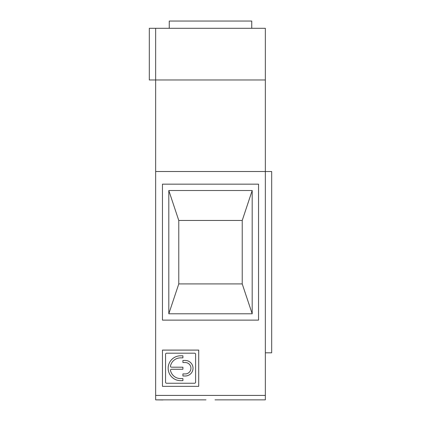 <?xml version="1.0" encoding="UTF-8"?>
<svg xmlns="http://www.w3.org/2000/svg" width="421" height="421" viewBox="0 0 421 421"><rect width="100%" height="100%" fill="white"/><g stroke="black" fill="none" stroke-linecap="round" stroke-linejoin="round"><path stroke-width="0.63" d="M205.969 399.861L155.659 399.861L155.659 395.419L265.341 395.419L265.341 399.861L215.031 399.861M265.341 399.861L257.184 399.861M162.911 399.861L163.816 399.861M265.341 395.419L265.341 28.302L149.313 28.302L149.313 79.969L155.659 79.969L155.659 28.302M265.341 171.505L155.659 171.505L155.659 79.969L265.341 79.969M155.659 395.419L155.659 171.505M198.717 386.352L198.717 350.098L162.459 350.098L162.459 386.352L198.717 386.352M162.911 399.95L155.659 399.861M182.919 362.528L185.251 362.528A5.699 5.699 0 0 1 190.945 368.222A5.699 5.699 0 0 1 185.251 373.922L182.919 373.922L182.919 375.995L185.251 375.995A7.767 7.767 0 0 0 193.018 368.222A7.767 7.767 0 0 0 185.251 360.455L182.919 360.455L182.919 362.528M169.705 193.228L178.772 220.472L178.772 283.922L168.805 313.782L168.805 190.513L169.705 193.228M162.459 184.166L162.459 320.123L258.541 320.123L258.541 184.166L162.459 184.166M168.805 190.513L252.195 190.513L252.195 313.782L242.228 283.922L242.228 220.472L242.228 283.922L178.772 283.922M252.195 313.782L168.805 313.782M252.195 190.513L242.228 220.472L178.772 220.472M265.341 171.521L271.687 171.521L271.687 352.814L265.341 352.814M251.742 28.302L251.742 21.05L169.258 21.05L169.258 28.302M165.564 382.21A1.037 1.037 0 0 0 166.6 383.247L194.57 383.247A1.037 1.037 0 0 0 195.607 382.21L195.607 354.24A1.037 1.037 0 0 0 194.57 353.203L166.6 353.203A1.037 1.037 0 0 0 165.564 354.24L165.564 382.21M182.919 369.259L182.919 367.191L171.494 367.191A1.037 1.037 0 0 1 170.489 365.923A10.362 10.362 0 0 1 180.588 357.866L182.919 357.866L182.919 355.792L180.588 355.792A12.43 12.43 0 0 0 168.158 368.222A12.43 12.43 0 0 0 180.588 380.658L182.919 380.658L182.919 378.584L180.588 378.584A10.362 10.362 0 0 1 170.489 370.527A1.037 1.037 0 0 1 171.494 369.259L182.919 369.259"/></g></svg>

